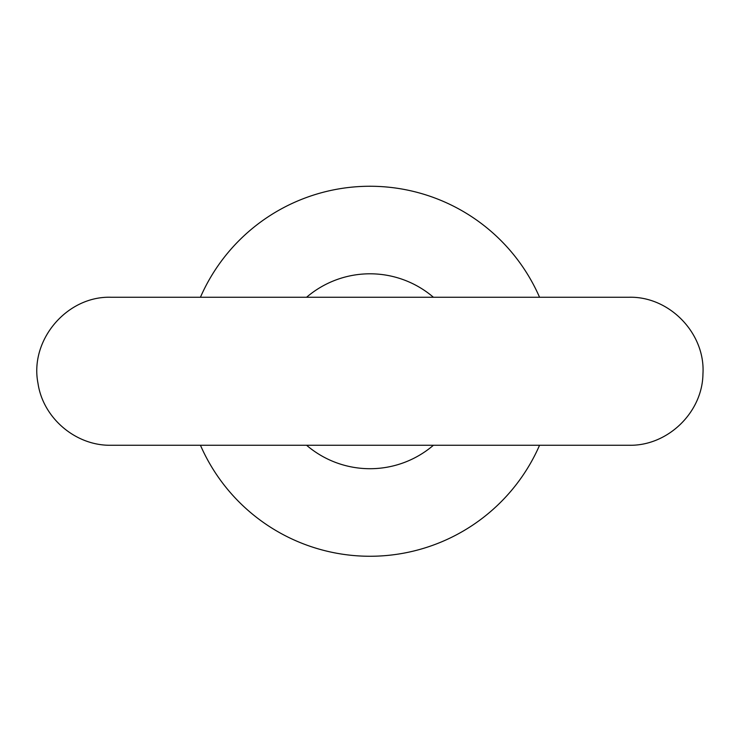 <?xml version="1.0" encoding="UTF-8"?>
<svg xmlns="http://www.w3.org/2000/svg" width="740" height="740" viewBox="0 0 740 740"><rect width="100%" height="100%" fill="white"/><g stroke="black" fill="none" stroke-linecap="round" stroke-linejoin="round"><path stroke-width="1.11" d="M200.447 297.258L200.438 297.258A185 185 0 0 1 539.553 297.258L539.562 297.258M539.553 445.258L539.562 445.258A185 185 0 0 1 200.447 445.258L200.438 445.258M433.418 445.258A97.458 97.458 0 0 1 306.582 445.258M306.582 297.258A97.458 97.458 0 0 1 433.418 297.258M628.991 297.258L111 297.258C66.961 295.843 29.443 340.039 37.981 383.264C43.003 418.109 75.804 445.961 111 445.258L629 445.258C667.535 446.202 702.454 412.559 702.945 374.014C705.562 333.536 669.561 296.157 629 297.258"/></g></svg>
